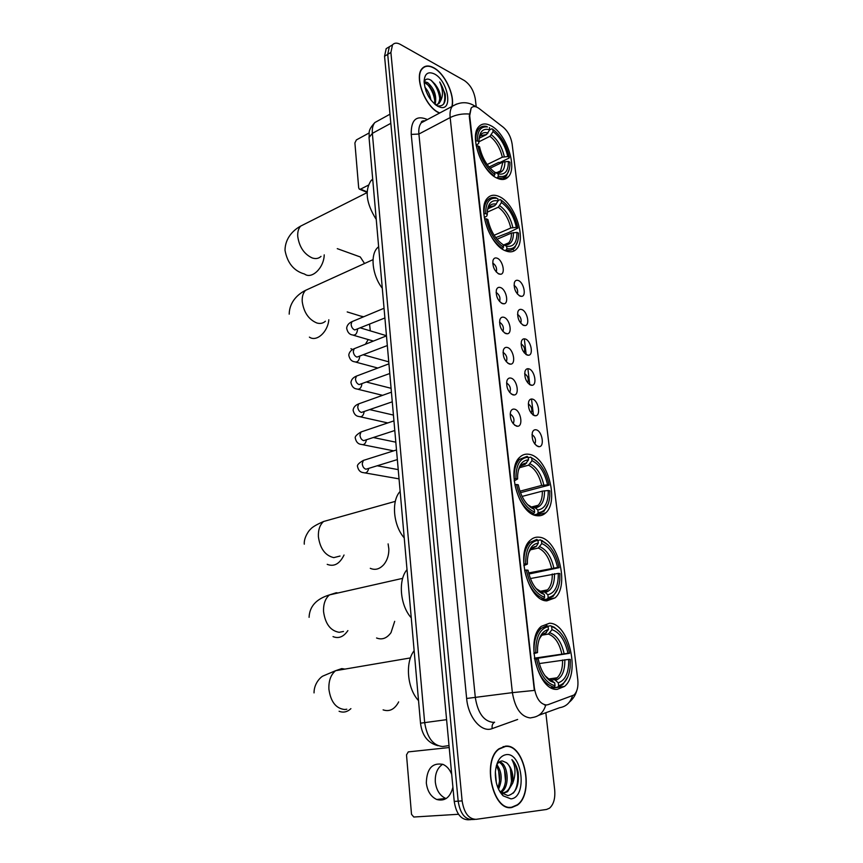 <?xml version="1.0" encoding="UTF-8"?>
<svg xmlns="http://www.w3.org/2000/svg" width="863" height="863" viewBox="0 0 863 863"><rect width="100%" height="100%" fill="white"/><g stroke="black" fill="none" stroke-linecap="round" stroke-linejoin="round"><path stroke-width="1.29" d="M496.98 178.112C501.748 180.324 505.556 179.871 508.383 176.764C517.822 167.4 505.977 132.945 490.799 125.664C485.75 123.064 481.705 123.452 478.663 126.818C469.148 136.289 481.878 171.845 496.98 178.112M546.829 600.864L554.985 597.908C570.033 585.729 557.735 538.469 539.332 537.239C535.934 536.786 532.903 537.811 530.238 540.303C515.157 552.493 528.426 601.177 546.829 600.864M536.786 515.686C540.227 516.193 543.226 515.243 545.783 512.816C559.537 501.166 547.25 457.099 529.558 454.391C525.783 453.593 522.493 454.564 519.677 457.314C505.858 468.997 519.127 514.391 536.786 515.686M505.556 250.831C510.076 252.632 513.744 252.018 516.559 249.008C526.818 239.148 514.823 202.978 499.159 196.537C494.348 194.369 490.432 194.93 487.39 198.21C477.056 208.177 489.957 245.48 505.556 250.831M557.261 689.343L564.456 686.452C580.896 673.776 568.674 622.784 549.472 623.248L541.306 626.344C524.844 638.965 538.037 691.49 557.261 689.343M536.203 429.817C542.083 430.864 544.898 446.527 539.213 446.689L538.221 446.613C533.485 443.949 531.522 439.256 532.352 432.557C533.107 430.357 534.391 429.45 536.203 429.817M534.823 444.067C536.29 440.184 535.34 437.034 531.986 434.585M532.514 399.116C538.296 400.313 541.155 415.545 535.632 415.772L534.51 415.686C529.828 412.956 527.876 408.318 528.641 401.77C529.386 399.569 530.68 398.684 532.514 399.116M531.241 413.226C532.579 409.386 531.597 406.279 528.285 403.906M528.879 368.846C534.564 370.195 537.466 385.006 532.093 385.297L530.842 385.178C526.225 382.395 524.273 377.8 524.984 371.414C525.718 369.213 527.023 368.361 528.879 368.846M527.714 382.805C528.922 379.019 527.908 375.977 524.661 373.657L524.65 373.657M525.297 338.986C530.885 340.486 533.83 354.909 528.598 355.243L527.228 355.103C522.665 352.255 520.723 347.703 521.381 341.468C522.104 339.267 523.409 338.447 525.297 338.986M524.219 352.805C525.308 349.094 524.273 346.106 521.112 343.841L521.069 343.819M521.759 309.537C527.25 311.165 530.238 325.222 525.146 325.599L523.668 325.437C519.159 322.525 517.217 318.026 517.832 311.931C518.544 309.731 519.86 308.943 521.759 309.537M520.777 323.215C521.737 319.58 520.68 316.656 517.617 314.423L517.541 314.391M518.275 280.497C523.679 282.255 526.689 295.944 521.748 296.365L520.152 296.171C515.696 293.215 513.755 288.749 514.326 282.784C515.038 280.604 516.344 279.839 518.275 280.497M517.379 294.024C518.221 290.464 517.142 287.595 514.165 285.405L514.068 285.373M514.596 409.181C520.648 410.357 523.507 426.042 517.703 426.268L516.559 426.182C511.748 423.496 509.731 418.792 510.497 412.072C511.274 409.731 512.644 408.76 514.596 409.181M513.205 423.744C514.812 419.806 513.83 416.581 510.281 414.057L510.162 414.035M511.004 378.123C516.948 379.461 519.86 394.704 514.219 394.995L512.946 394.887C508.188 392.126 506.171 387.476 506.883 380.917C507.649 378.577 509.03 377.649 511.004 378.123M509.731 392.536C511.187 388.684 510.184 385.513 506.732 383.043L506.559 382.999M507.466 347.509C513.302 348.986 516.257 363.819 510.777 364.164L509.375 364.035C504.682 361.209 502.665 356.602 503.323 350.205C504.078 347.865 505.459 346.969 507.466 347.509M506.301 361.77C507.617 357.994 506.592 354.887 503.226 352.449L503.021 352.395M503.97 317.314C509.709 318.943 512.708 333.377 507.379 333.776L505.858 333.614C501.22 330.723 499.202 326.16 499.817 319.914C500.562 317.573 501.942 316.71 503.97 317.314M502.913 331.435C504.089 327.724 503.043 324.682 499.763 322.298L499.526 322.223M500.518 287.552C506.16 289.31 509.202 303.366 504.024 303.808L502.385 303.614C497.8 300.669 495.794 296.149 496.354 290.044C497.088 287.713 498.48 286.883 500.518 287.552M499.569 301.511C500.616 297.875 499.548 294.898 496.354 292.557L496.096 292.471M497.131 258.188C502.676 260.076 505.75 273.776 500.713 274.261L498.954 274.035C494.434 271.036 492.428 266.548 492.956 260.572C493.668 258.253 495.06 257.465 497.131 258.188M496.268 272.007C497.185 268.447 496.085 265.513 493 263.226L492.708 263.129M548.048 704.672L546.355 704.985C540.184 704.122 536.171 698.383 534.348 687.779L469.699 115.771L471.166 108.026C473.151 105.901 475.815 106.084 479.17 108.565L503.312 127.282C508.027 131.403 510.961 136.958 512.126 143.97L577.779 679.526C578.469 686.657 577.207 691.824 573.981 695.017L548.048 704.672M419.742 714.424L370.659 155.933M511.835 807.498L517.315 805.157C534.726 793.421 524.424 743.345 505.373 746.171L499.008 748.771C481.64 760.454 492.719 811.781 511.835 807.498M509.159 807.509L509.871 807.293M503.809 746.657L503.14 746.581M452.093 106.397C454.877 94.887 444.833 73.56 433.819 67.799C428.9 65.157 424.995 65.405 422.115 68.555C413.938 76.753 425.049 106.483 438.555 112.643L439.504 113.107M546.527 704.974L545.74 705.06C543.571 712.288 539.256 716.409 532.816 717.444L530.281 717.94C521.015 716.775 515.049 708.35 512.385 692.644L534.337 690.422L469.267 115.987L471.144 108.037M545.74 705.06L544.445 704.898M392.093 45.113L389.332 46.764L387.714 54.369L458.177 801.155C460.087 813.226 464.747 819.365 472.147 819.559C464.747 819.365 460.087 813.226 458.177 801.155L387.714 54.369L389.332 46.764L392.093 45.113M476.236 106.893L475.34 99.169C473.863 90.798 470.216 84.596 464.38 80.55L400.367 44.401C397.012 42.589 394.391 42.751 392.492 44.876L390.896 52.481L462.126 800.886C464.057 812.989 468.717 819.138 476.106 819.332L546.516 809.472L549.494 808.2C553.668 804.499 555.394 798.34 554.672 789.71L545.826 712.719M388.943 47.001L386.171 48.652L384.553 56.246L454.24 801.436C456.139 813.475 460.799 819.591 468.21 819.785L470.971 819.634M505.405 746.484L499.105 749.062C481.932 760.616 492.881 811.414 511.802 807.175L517.228 804.855C534.467 793.248 524.262 743.679 505.405 746.484M495.384 771.91C495.114 782.115 497.703 790.098 503.161 795.848L510.928 798.868C527.476 797.671 522.482 752.234 506.257 754.618C500.076 755.74 496.452 761.5 495.384 771.91L496.311 782.719M495.847 780.465L495.33 774.996M496.894 764.64C501.996 771.91 502.536 780.087 498.523 789.181M496.311 765.923C500.216 772.461 500.734 779.71 497.875 787.682M499.461 761.835C507.822 763.194 510.616 786.473 501.468 792.126L500.939 792.461M497.703 761.932C506.096 762.838 509.224 786.15 500.141 792.105M498.965 790.087L501.123 792.666L507.951 795.632C515.977 793.345 519.375 785.513 518.145 772.137C516.948 766.765 514.877 762.601 511.91 759.645C515.718 766.538 515.977 774.402 512.676 783.226C513.712 774.197 511.64 767.347 506.462 762.687C513.248 767.639 513.906 786.883 506.052 791.781L503.291 792.968M512.676 783.226L507.584 791.673L504.326 792.924L500.098 792.083M506.462 762.687L502.352 760.939C499.925 761.004 497.94 762.547 496.408 765.557M511.91 759.645C518.749 766.366 520.011 785.276 513.237 793.173M510.378 768.717L511.554 781.306M504.456 769.645L505.535 781.317M498.587 770.616L499.569 781.295M446.106 798.577L445.74 798.448C439.839 795.686 436.365 790.217 435.319 782.051C434.898 773.82 437.347 767.887 442.654 764.262M451.705 774.359C449.752 769.418 446.84 766.096 442.967 764.381C432.32 762.428 426.775 768.62 426.322 782.957C427.358 791.188 430.831 796.7 436.743 799.494C444.844 801.587 450.227 797.477 452.913 787.185M449.202 747.541L408.264 751.9L406.505 754.888L411.511 814.316L413.787 817.024L458.523 814.273M451.867 106.516C454.833 95.2 444.855 73.776 433.852 68.037C428.976 65.415 425.114 65.664 422.266 68.781C414.175 76.883 425.168 106.311 438.533 112.417L439.742 112.988M424.823 87.141C428.037 90.658 430.065 94.952 430.917 100.011M425.923 90.777L428.803 96.85M424.283 81.597L427.67 82.643C434.445 88.706 436.937 95.998 435.146 104.499M424.121 82.341L429.181 85.804L432.298 90.626C434.564 95.329 435.265 99.73 434.38 103.84M436.344 105.405L437.8 105.89C443.668 106.527 446.128 102.535 445.179 93.916L439.709 81.985C443.161 89.687 443.355 96.181 440.281 101.456C441.414 95.944 439.645 90.173 434.984 84.121L437.465 88.328C440.357 95.135 440.464 100.41 437.789 104.153L437.174 104.714M440.281 101.456L439.04 103.484L435.761 104.984M434.984 84.121L431.23 80.367C427.703 78.199 425.33 78.781 424.111 82.104M437.886 106.343L440.454 107.314C453.345 110.949 447.832 80.637 434.477 73.981C427.994 71.057 424.531 73.657 424.1 81.791C425.276 92.719 429.871 100.895 437.886 106.343M439.709 81.985C444.693 90.324 445.998 97.692 443.604 104.11M430.842 80.108C435.686 84.854 438.652 90.906 439.752 98.274M426.322 83.258C430.917 87.972 433.744 93.819 434.79 100.82M547.681 626.258L550.508 625.761L555.06 628.156C562.212 632.698 567.045 641.08 569.548 653.302L567.962 653.269C565.06 640.281 559.742 632.406 551.996 629.666L548.393 634.078L542.05 635.168M534.391 658.178L567.962 653.269M568.695 659.408L570.292 659.44L570.141 667.401C568.782 677.843 564.952 683.96 558.62 685.74L558.285 682.827C565.492 680.26 568.965 672.46 568.695 659.408L539.31 663.561M551.554 679.915L554.704 679.699L555.481 678.016M413.841 651.08C405.114 662.698 407.25 688.275 418.156 700.195M569.548 653.302L534.499 658.793M546.948 625.589L541.101 628.404C536.009 633.42 533.658 641.533 534.035 652.719L535.794 652.579C535.675 637.433 539.774 628.793 548.102 626.646L546.948 625.589M559.925 632.104L554.132 627.174L550.508 625.761M558.62 685.74L557.757 687.153L562.752 684.618L567.789 676.883M557.757 687.153L551.586 687.994M548.102 626.646L548.437 629.505C542.331 630.939 538.717 636.851 537.584 647.261L537.498 652.611L535.794 652.579M551.996 629.666L551.651 626.818M537.498 652.611L533.863 653.604M544.833 633.938L548.437 629.505M553.744 679.602L557.11 677.789L554.704 679.699L558.285 682.827M550.907 687.649L554.175 687.207L555.049 685.794C546.052 683.205 539.871 674.251 536.527 658.922L534.758 659.073C538.253 675.179 544.726 684.553 554.175 687.207M536.527 658.922L538.232 658.944C540.411 669.559 544.564 676.98 550.68 681.22L554.704 682.86L555.049 685.794M554.704 682.86L550.281 679.613M549.407 679.731L548.782 679.828M383.107 709.861C389.256 711.932 394.305 709.526 398.275 702.644L398.641 701.878M537.962 540.421L540.367 539.871L543.215 541.511C551.079 545.923 556.387 554.639 559.148 567.66L557.563 567.476C554.736 554.844 549.483 546.872 541.802 543.571L538.296 548.048L530.508 549.807M528.641 572.935L557.563 567.476M558.275 573.388L559.86 573.561L559.774 580.195C558.566 590.562 554.704 596.355 548.188 597.563L547.865 594.747C555.028 592.957 558.49 585.837 558.275 573.388L530.4 578.544M540.281 592.503L540.831 592.396M541.824 592.201L544.596 591.986L547.865 594.747M406.721 570.001C398.07 580.508 400.13 605.179 410.885 617.401M559.148 567.66L528.922 574.024M545.082 592.266L545.955 590.173M536.84 539.386L530.109 542.352C525.653 546.915 523.593 554.154 523.949 564.078L525.675 563.938C525.599 549.515 529.699 541.651 537.962 540.357L536.84 539.386M548.167 545.028L540.367 539.871M548.188 597.563L547.347 598.965L553.259 596.225L557.94 588.48M547.347 598.965L542.795 599.85M537.962 540.357L538.285 543.107C532.04 543.981 528.415 549.558 527.401 559.817L527.369 564.132L525.675 563.938M541.802 543.571L541.479 540.831M527.369 564.132L523.83 565.621M533.075 547.983L536.387 546.322L538.285 543.107M541.381 599.159L543.798 598.695L544.65 597.282C535.74 594.014 529.645 584.931 526.376 570.044L524.639 570.184C528.048 585.815 534.434 595.33 543.798 598.695M526.376 570.044L528.059 570.216C530.497 581.63 535.114 589.386 541.91 593.496L544.316 594.467L544.65 597.282M544.316 594.467L540.227 591.543M538.393 590.982L539.235 591.705M376.559 637.984C382.029 640.119 386.84 638.329 391.015 632.644L394.682 621.328M370.281 568.318C375.146 570.454 379.698 569.17 383.927 564.456C387.314 560.173 388.954 554.985 388.846 548.911L388.113 543.895M528.253 457.8L530.594 457.131L531.835 458.07C540.346 462.352 546.106 471.371 549.116 485.125L547.552 484.823C544.79 472.525 539.602 464.467 531.996 460.648L528.566 465.179L519.548 467.703M519.925 491.187L541.64 485.438L547.552 484.823M548.242 490.518L549.807 490.82L549.774 496.365C548.685 506.592 544.812 512.029 538.145 512.654L537.832 509.957C544.941 508.879 548.415 502.395 548.242 490.518L542.331 491.133L522.072 496.43M531.446 507.929L532.072 507.778M532.352 507.703L534.833 507.52L537.832 509.957M399.849 491.737C391.273 501.198 393.258 524.995 403.873 537.498M549.116 485.125L520.465 492.676M535.923 507.789L536.689 505.675M527.099 456.365L519.612 459.332C515.707 463.485 513.917 469.957 514.24 478.76L515.934 478.641C515.901 464.898 519.99 457.768 528.188 457.239L527.099 456.365M536.721 461.122L530.594 457.131M538.145 512.654L537.325 514.068L544.035 511.241L548.339 503.582M537.325 514.068L533.992 514.898M528.188 457.239L528.501 459.893C522.147 460.227 518.523 465.427 517.617 475.502L517.606 478.976L515.934 478.641M531.996 460.648L531.684 458.016M517.606 478.976L514.186 480.928M521.543 465.427L525.06 464.445L528.501 459.893M532.007 513.938L533.809 513.496L534.639 512.072C525.804 508.178 519.796 498.987 516.603 484.521L514.909 484.639C518.231 499.839 524.531 509.461 533.809 513.496M516.603 484.521L518.285 484.833C520.972 496.98 526.02 505.038 533.442 509.008L534.316 509.364L534.639 512.072M534.316 509.364L531.759 507.207L529.925 506.829M370.292 330.863L369.58 324.261M363.701 316.764L360.497 316.041M498.027 200.572L500.184 199.58L501.187 200.194C509.494 206.084 515.06 215.362 517.886 228.037L516.354 227.357C513.798 216.095 508.836 207.832 501.468 202.535L498.275 207.206L487.293 212.169M494.1 235.275L510.799 228.005L516.354 227.357M516.969 232.417L518.501 233.086L518.523 236.203C517.746 245.728 513.884 249.871 506.915 248.62L506.635 246.225C513.561 247.217 517.013 242.611 516.969 232.417L511.414 233.064L497.002 239.278M378.361 246.937L377.487 247.757C370.065 254.887 372.244 275.07 381.942 287.789M517.886 228.037L508.307 232.762L495.707 237.616M507.088 244.456L507.271 243.452M496.905 198.361L495.794 197.713C492.439 196.98 489.666 197.821 487.487 200.238C484.984 203.204 483.852 207.703 484.078 213.722L485.675 213.636C485.707 202.427 489.45 197.336 496.905 198.361L495.794 197.713M506.915 248.62L506.15 250.033C509.655 250.928 512.536 250.173 514.779 247.746L517.886 240.82M506.15 250.033L504.92 250.55M497.789 198.609L498.07 200.96C491.5 199.536 487.908 203.452 487.282 212.708L487.293 214.358L485.675 213.636M501.468 202.535L501.187 200.194M487.293 214.358L486.872 215.977L484.283 217.605M487.94 208.792L494.877 205.642L498.07 200.96M502.859 244.563L506.635 246.225M504.726 244.801L508.76 242.816L504.337 244.725C510.367 245.502 513.409 241.457 513.453 232.611M502.05 248.889L503.507 247.174C494.963 241.478 489.213 232.028 486.268 218.835L484.661 218.922C487.735 232.773 493.765 242.665 502.73 248.598M486.268 218.835L487.886 219.547C490.562 231.219 495.664 239.634 503.215 244.779L503.507 247.174M350.939 348.717L352.633 349.537M365.427 344.24L368.21 339.558M364.542 263.506L360.27 256.958L356.484 255.588M489.677 129.86L491.824 128.781L492.805 129.321C501.036 135.631 506.527 144.962 509.299 157.314L507.778 156.537C505.265 145.567 500.367 137.249 493.075 131.586L489.957 136.278L478.965 141.78M487.142 164.531L502.32 157.195L507.778 156.537M508.372 161.424L509.882 162.201L509.914 164.833C509.213 174.121 505.351 177.886 498.339 176.106L498.059 173.787L499.051 174.056C505.33 174.833 508.436 170.615 508.372 161.424L502.902 162.082L490.13 168.209M372.417 179.342L371.047 180.594C364.618 190.486 366.236 203.247 375.89 218.878M509.299 157.314L509.094 158.069L499.936 162.471L498.566 162.449L489.062 167.012M498.641 173.959L498.868 172.773M498.922 172.46L499.041 171.575M498.825 174.013L499.073 172.751M499.127 172.373L499.224 171.489M487.476 126.958L486.354 126.354C483.258 125.771 480.745 126.602 478.792 128.846C476.603 131.543 475.599 135.588 475.793 140.993L477.368 140.917C477.368 130.831 480.734 126.171 487.476 126.958L486.354 126.354M498.339 176.106L497.584 177.519C501.327 178.738 504.337 178.091 506.603 175.556L509.407 168.921M497.584 177.519L496.667 177.951M489.44 127.53L489.709 129.806C483.118 127.907 479.537 131.456 478.965 140.432L478.976 141.748L477.368 140.917M493.075 131.586L492.805 129.321M478.976 141.748L478.587 143.538L476.106 145.297M479.148 138.253L486.581 134.52L489.709 129.806M494.704 172.276L498.059 173.787M493.701 176.106L494.952 174.445C486.505 168.296 480.831 158.792 477.94 145.933L476.365 146.02C479.375 159.515 485.319 169.461 494.197 175.869M477.94 145.933L479.548 146.753C482.158 158.134 487.207 166.591 494.682 172.125L494.952 174.445M369.17 132.945L356.397 139.914L354.898 142.924L358.684 187.864L359.278 189.105L360.572 189.148L368.35 185.178M423.194 120.809L424.121 121.305M517.649 719.462L492.212 728.588C481.597 733.032 468.188 717.52 466.646 698.48L411.23 134.412L418.9 134.035L475.34 697.736C477.865 713.075 483.798 721.295 493.172 722.385L494.445 722.234M411.23 134.412C410.939 120.227 416.042 115.146 426.549 119.18L427.336 119.601M425.524 120.561L421.306 122.805C419.256 125.308 418.458 129.04 418.9 134.035L450.162 117.573C449.666 112.503 450.421 108.727 452.417 106.225L456.613 104.024M469.224 114.013C462.288 113.528 455.934 114.714 450.162 117.573L512.385 692.644L466.646 698.48M538.76 715.287L559.807 707.649C566.009 706.646 570.227 702.762 572.46 695.999M476.16 106.872L474.531 105.836M505.06 178.317L505.146 179.029M513.679 250.227L513.776 251.09M524.434 339.99L526.182 354.607M528.016 369.839L529.796 384.715M531.64 400.098L533.453 415.243M390.896 52.481L384.553 56.246M462.126 800.886L454.24 801.436M474.93 819.397L472.147 819.559M492.212 728.588C491.727 725.556 492.514 723.431 494.585 722.223M379.105 120.194L374.876 122.524C372.827 124.984 371.985 128.598 372.363 133.366L424.65 722.417C427.023 737.606 433.043 745.643 442.719 746.517L449.019 745.567M446.592 719.666L420.508 723.183M438.005 745.718C427.832 743.043 421.996 735.513 420.508 723.129L369.04 137.465L372.363 133.366L390.831 123.323M389.979 114.207L374.876 122.524C367.077 131.187 369.763 132.417 369.04 137.465L369.084 137.972M346.829 709.224L344.704 709.526C335.944 708.534 330.68 701.748 328.9 689.159C328.576 680.788 330.82 674.639 335.61 670.691L341.759 668.598L344.898 669.105M350.907 708.652C347.217 712.051 343.28 712.924 339.094 711.263M561.824 653.863C559.332 643.075 554.855 636.484 548.393 634.078M548.825 678.965L557.11 677.789C560.95 674.089 562.762 668.156 562.557 660.001M546.495 632.719C543.269 633.388 540.734 635.837 538.9 640.044M564.1 653.593C561.511 642.266 556.829 635.362 550.055 632.87M555.643 680.281C561.921 677.94 564.985 671.101 564.844 659.731M545.049 675.751L548.663 678.868L552.061 680.303M547.379 678.512L549.019 679.289M343.485 631.468L339.159 632.32C330.497 630.799 325.308 623.927 323.571 611.705C323.247 604.165 325.211 598.577 329.45 594.909L336.311 592.73L337.972 592.978M347.886 630.594C343.636 636.851 338.674 638.868 333.021 636.614M551.543 568.081C549.116 557.595 544.693 550.918 538.296 548.048M543.582 591.856L547.498 589.861C550.853 586.506 552.439 581.22 552.255 573.992M536.387 546.322C532.838 546.743 530.152 549.235 528.339 553.798M553.776 567.778C551.252 556.754 546.624 549.763 539.914 546.786M545.287 592.428C551.522 590.767 554.596 584.521 554.488 573.69M536.074 588.534L541.748 592.126M340.054 556.042L333.787 557.627C325.232 555.61 320.108 548.663 318.404 536.775C318.102 529.979 319.817 524.887 323.571 521.5L395.319 501.36M344.035 555.028C339.688 563.895 334.078 567.002 327.217 564.348M541.64 485.438C539.267 475.222 534.909 468.469 528.566 465.179M534.111 507.347L538.178 505.297C541.112 502.255 542.493 497.53 542.331 491.133M526.646 463.118C522.827 463.237 520.033 465.707 518.275 470.54M543.83 485.092C541.36 474.359 536.797 467.282 530.152 463.863M535.33 507.843C541.511 506.808 544.575 501.123 544.521 490.788M525.06 464.445L520.831 465.912M527.552 504.607L531.813 507.239M325.405 321.219C323.107 323.334 320.281 323.938 316.904 323.01C308.695 319.569 303.798 312.428 302.223 301.586C301.953 296.667 303.064 292.924 305.545 290.346L310.594 288.048M328.825 319.752C327.789 332.223 316.451 342.201 309.396 337.12M510.799 228.005C508.587 218.63 504.424 211.694 498.275 207.206M504.316 244.714L508.76 242.816C510.626 240.648 511.511 237.401 511.414 233.064M496.344 204.186C491.921 203.161 488.943 205.221 487.433 210.345M512.849 227.552C510.551 217.703 506.182 210.443 499.742 205.75M494.877 205.642L488.836 207.023M321.014 256.376C318.706 258.576 315.772 259.105 312.233 257.961C304.11 254.154 299.278 246.969 297.735 236.397C297.476 231.91 298.458 228.479 300.669 226.106L305.049 223.895M324.218 254.855C324.013 267.81 311.77 279.59 304.563 274.046C293.895 270.993 287.368 263.086 285.006 250.292C285.135 237.886 293.647 229.86 300.669 226.106L367.077 192.622M502.32 157.195C500.152 148.048 496.031 141.079 489.957 136.278M497.077 172.74L500.583 170.842L502.902 162.082M488.016 133.031C483.485 131.661 480.497 133.528 479.051 138.609M504.326 156.71C502.072 147.109 497.757 139.806 491.381 134.801M495.815 172.449L496.538 172.632C502.083 173.344 504.877 169.666 504.909 161.597M486.581 134.52L480.184 135.707M397.034 459.677L365.977 469.224C363.83 468.523 362.589 466.667 362.244 463.658L363.345 460.421L365.071 459.882M368.684 468.436C367.832 472.083 366.139 473.485 363.582 472.665C360.389 472.417 358.372 470.378 357.53 466.549C356.926 465.049 358.868 463.01 363.345 460.421L396.193 450.044M394.488 430.605L363.668 440.659C361.532 439.903 360.303 438.048 359.968 435.071L361.004 431.964L362.654 431.403M366.408 439.871C365.642 443.722 363.927 445.232 361.263 444.402C358.134 444.121 356.149 442.039 355.297 438.167C354.725 436.678 356.624 434.607 361.004 431.964L393.636 420.971M391.964 401.921L361.392 412.449C359.267 411.651 358.048 409.785 357.714 406.851L358.695 403.862L360.27 403.301M364.154 411.662C363.485 415.707 361.759 417.325 358.976 416.516C355.923 416.193 353.959 414.067 353.096 410.141C353.517 407.25 355.383 405.157 358.695 403.862L391.122 392.277M389.483 373.614L359.148 384.596C357.034 383.765 355.815 381.888 355.48 378.997L356.419 376.117L357.918 375.556M361.921 383.83C361.338 388.048 359.612 389.763 356.71 388.976C353.668 388.577 351.737 386.397 350.917 382.46C351.327 379.58 353.161 377.465 356.419 376.117L388.63 363.949M387.023 345.664L356.937 357.109C354.833 356.225 353.614 354.348 353.291 351.489L354.175 348.717L355.599 348.156M359.698 356.548C359.137 360.82 357.401 362.557 354.488 361.78C351.511 361.36 349.612 359.148 348.771 355.135C349.159 352.255 350.961 350.119 354.175 348.717L386.182 335.987M384.607 318.091L354.747 329.957C352.654 329.04 351.446 327.163 351.122 324.326L351.964 321.662L353.312 321.101M357.487 329.224L357.519 329.677C356.937 333.959 355.189 335.707 352.287 334.92C349.332 334.434 347.444 332.169 346.646 328.145C347.023 325.265 348.803 323.107 351.964 321.662L383.755 308.382M360.572 189.148L367.109 191.888M502.536 179.504L508.383 176.764M543.496 600.13L554.985 597.908M535.405 515.373L545.783 512.816M551.932 688.156L564.456 686.452M536.301 445.61L539.213 446.689M532.784 414.79L535.632 415.772M529.321 384.402L532.093 385.297M525.912 354.423L528.598 355.243M522.547 324.866L525.146 325.599M519.235 295.696L521.748 296.365M514.618 425.179L517.703 426.268M511.22 393.992L514.219 394.995M507.865 363.258L510.777 364.164M504.564 332.945L507.379 333.776M501.306 303.064L504.024 303.808M498.091 273.593L500.713 274.261M516.775 805.19L517.315 805.157M425.081 120.798C422.277 120.766 421.025 121.435 421.306 122.805L452.417 106.225C460.249 101.629 467.703 101.554 474.779 105.998L475.901 106.785M576.613 691.101C575.308 695.47 572.87 699.17 569.31 702.191M392.492 44.876L386.171 48.652M500.346 792.202L501.468 792.126M506.052 791.781L507.584 791.673M501.123 792.666L503.161 795.848M445.74 798.448L436.743 799.494M421.694 69.105L422.266 68.781M437.789 104.153L439.04 103.484M437.8 105.89L440.454 107.314M410.443 657.919L335.61 670.691L322.784 676.107C320.076 677.617 313.992 683.798 314.035 692.892M539.159 628.749L541.101 628.404M555.06 628.156L554.132 627.174M551.737 680.033L548.663 678.868L550.68 681.22M402.687 578.339L329.45 594.909C316.311 598.933 309.526 606.398 309.083 617.325M539.893 591.371L547.498 589.861L544.596 591.986M528.145 542.795L530.109 542.352M543.215 541.511L542.244 540.594M541.565 591.986L539.785 591.317L541.91 593.496M530.465 507.25L531.263 507.045M531.306 507.034L538.178 505.297L534.833 507.52M517.638 459.893L519.612 459.332M531.835 458.07L530.821 457.228M531.759 507.207L533.442 509.008M304.283 544.175C303.7 537.315 309.58 529.666 310.335 529.451C311.845 527.347 316.257 524.704 323.571 521.5M347.206 311.931L363.312 316.915M373.053 259.634L305.545 290.346C298.522 293.776 289.407 301.489 289.191 314.154M377.487 247.757L378.393 247.336M485.545 201.133L487.487 200.238M337.271 248.652L360.27 256.958M496.743 172.665L500.583 170.842C500.464 172.007 499.116 172.611 496.538 172.632L499.051 174.056M371.047 180.594L372.471 179.871M476.872 129.828L478.792 128.846M377.26 465.793L397.908 469.569M365.329 472.967L398.717 478.803M373.431 437.552L395.491 442.115M362.913 444.736L393.647 450.842M369.903 409.645L393.118 415.006M360.54 416.861L387.811 422.935M366.613 382.082L390.766 388.221M358.188 389.332L382.579 395.33M363.517 354.855L388.436 361.759M355.88 362.147L377.8 368.048M360.583 327.951L386.149 335.61M353.593 335.297L373.399 341.068M367.088 192.373L359.742 189.299"/></g></svg>
